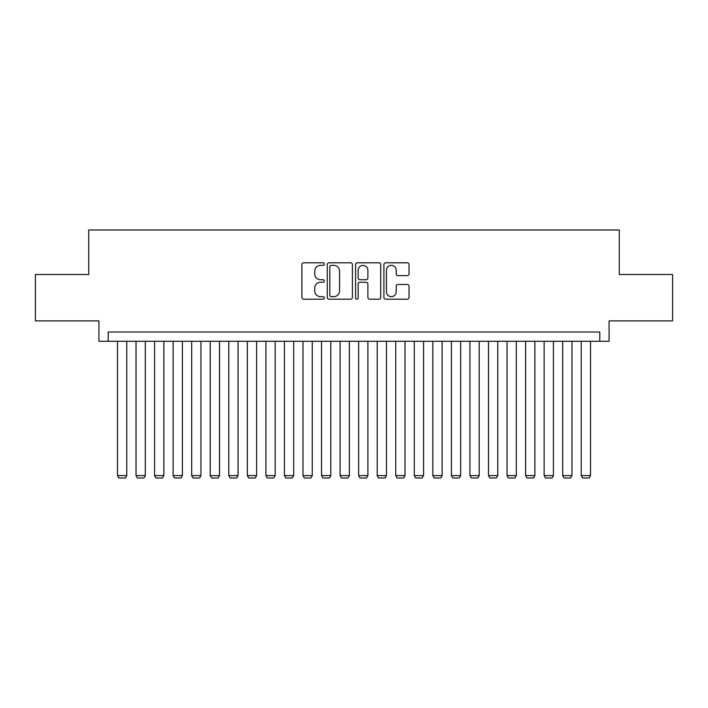 <?xml version="1.0" encoding="UTF-8"?>
<svg xmlns="http://www.w3.org/2000/svg" width="708" height="708" viewBox="0 0 708 708"><rect width="100%" height="100%" fill="white"/><g stroke="black" fill="none" stroke-linecap="round" stroke-linejoin="round"><path stroke-width="1.06" d="M324.317 264.075A1.274 1.274 0 0 0 323.043 262.801L303.697 262.801A1.823 1.823 0 0 0 301.882 264.615L301.882 297.395A1.823 1.823 0 0 0 303.697 299.21L323.043 299.21A1.274 1.274 0 0 0 324.317 297.935A1.274 1.274 0 0 0 323.043 296.661L320.538 296.661A5.823 5.823 0 0 1 314.715 290.838L314.715 288.103A5.823 5.823 0 0 1 320.538 282.28L323.043 282.28A1.274 1.274 0 0 0 324.317 281.005A1.274 1.274 0 0 0 323.043 279.731L320.538 279.731A5.823 5.823 0 0 1 314.715 273.908L314.715 271.173A5.823 5.823 0 0 1 320.538 265.35L323.043 265.35A1.274 1.274 0 0 0 324.317 264.075M407.215 275.633A1.823 1.823 0 0 0 409.038 273.81L409.038 264.615A1.823 1.823 0 0 0 407.215 262.801L385.727 262.801A1.823 1.823 0 0 0 383.904 264.615L383.904 297.395A1.823 1.823 0 0 0 385.727 299.21L407.215 299.21A1.823 1.823 0 0 0 409.038 297.395L409.038 286.289A1.823 1.823 0 0 0 407.215 284.466L398.02 284.466A1.823 1.823 0 0 0 396.197 286.289L396.197 291.793A4.867 4.867 0 0 1 391.329 296.661A4.867 4.867 0 0 1 386.453 291.793L386.453 270.217A4.867 4.867 0 0 1 391.329 265.35A4.867 4.867 0 0 1 396.197 270.217L396.197 273.81A1.823 1.823 0 0 0 398.02 275.633L407.215 275.633M599.791 341.291L609.066 341.291L609.066 320.892L672.6 320.892L672.6 274.509L619.27 274.509L619.27 229.994L88.73 229.994L88.73 274.509L35.4 274.509L35.4 320.892L98.934 320.892L98.934 341.291L599.791 341.291L599.791 332.017L108.209 332.017L108.209 341.291M352.407 264.615A1.823 1.823 0 0 0 350.584 262.801L329.096 262.801A1.823 1.823 0 0 0 327.282 264.615L327.282 297.395A1.823 1.823 0 0 0 329.096 299.21L350.584 299.21A1.823 1.823 0 0 0 352.407 297.395L352.407 264.615M357.416 262.801L378.904 262.801A1.823 1.823 0 0 1 380.718 264.615L380.718 297.395A1.823 1.823 0 0 1 378.904 299.21L369.709 299.21A1.823 1.823 0 0 1 367.886 297.395L367.886 284.103A1.823 1.823 0 0 0 366.063 282.28L359.965 282.28A1.823 1.823 0 0 0 358.142 284.103L358.142 297.935A1.274 1.274 0 0 1 356.867 299.21A1.274 1.274 0 0 1 355.593 297.935L355.593 264.615A1.823 1.823 0 0 1 357.416 262.801M331.105 265.35A1.274 1.274 0 0 0 329.831 266.624L329.831 295.386A1.274 1.274 0 0 0 331.105 296.661L333.742 296.661A5.823 5.823 0 0 0 339.566 290.838L339.566 271.173A5.823 5.823 0 0 0 333.742 265.35L331.105 265.35M367.886 270.306A4.867 4.867 0 0 0 363.009 265.438A4.867 4.867 0 0 0 358.142 270.306L358.142 277.908A1.823 1.823 0 0 0 359.965 279.731L366.063 279.731A1.823 1.823 0 0 0 367.886 277.908L367.886 270.306M126.759 341.291L126.759 475.599L117.484 475.599L117.484 341.291M126.759 475.599L125.369 478.006L118.873 478.006L117.484 475.599M145.308 341.291L145.308 475.599L136.033 475.599L136.033 341.291M145.308 475.599L143.919 478.006L137.423 478.006L136.033 475.599M163.858 341.291L163.858 475.599L154.583 475.599L154.583 341.291M163.858 475.599L162.468 478.006L155.972 478.006L154.583 475.599M182.407 341.291L182.407 475.599L173.133 475.599L173.133 341.291M182.407 475.599L181.018 478.006L174.531 478.006L173.133 475.599M200.957 341.291L200.957 475.599L191.682 475.599L191.682 341.291M200.957 475.599L199.567 478.006L193.08 478.006L191.682 475.599M219.507 341.291L219.507 475.599L210.232 475.599L210.232 341.291M219.507 475.599L218.117 478.006L211.63 478.006L210.232 475.599M238.065 341.291L238.065 475.599L228.79 475.599L228.79 341.291M238.065 475.599L236.667 478.006L230.18 478.006L228.79 475.599M256.615 341.291L256.615 475.599L247.34 475.599L247.34 341.291M256.615 475.599L255.216 478.006L248.729 478.006L247.34 475.599M275.164 341.291L275.164 475.599L265.889 475.599L265.889 341.291M275.164 475.599L273.766 478.006L267.279 478.006L265.889 475.599M293.714 341.291L293.714 475.599L284.439 475.599L284.439 341.291M293.714 475.599L292.324 478.006L285.828 478.006L284.439 475.599M312.263 341.291L312.263 475.599L302.989 475.599L302.989 341.291M312.263 475.599L310.874 478.006L304.378 478.006L302.989 475.599M330.813 341.291L330.813 475.599L321.538 475.599L321.538 341.291M330.813 475.599L329.424 478.006L322.928 478.006L321.538 475.599M349.363 341.291L349.363 475.599L340.088 475.599L340.088 341.291M349.363 475.599L347.973 478.006L341.477 478.006L340.088 475.599M367.912 341.291L367.912 475.599L358.637 475.599L358.637 341.291M367.912 475.599L366.523 478.006L360.027 478.006L358.637 475.599M386.462 341.291L386.462 475.599L377.187 475.599L377.187 341.291M386.462 475.599L385.072 478.006L378.576 478.006L377.187 475.599M405.011 341.291L405.011 475.599L395.737 475.599L395.737 341.291M405.011 475.599L403.622 478.006L397.126 478.006L395.737 475.599M423.561 341.291L423.561 475.599L414.286 475.599L414.286 341.291M423.561 475.599L422.172 478.006L415.676 478.006L414.286 475.599M442.111 341.291L442.111 475.599L432.836 475.599L432.836 341.291M442.111 475.599L440.721 478.006L434.234 478.006L432.836 475.599M460.66 341.291L460.66 475.599L451.385 475.599L451.385 341.291M460.66 475.599L459.271 478.006L452.784 478.006L451.385 475.599M479.21 341.291L479.21 475.599L469.935 475.599L469.935 341.291M479.21 475.599L477.82 478.006L471.333 478.006L469.935 475.599M497.768 341.291L497.768 475.599L488.493 475.599L488.493 341.291M497.768 475.599L496.37 478.006L489.883 478.006L488.493 475.599M516.318 341.291L516.318 475.599L507.043 475.599L507.043 341.291M516.318 475.599L514.92 478.006L508.433 478.006L507.043 475.599M534.867 341.291L534.867 475.599L525.593 475.599L525.593 341.291M534.867 475.599L533.469 478.006L526.982 478.006L525.593 475.599M553.417 341.291L553.417 475.599L544.142 475.599L544.142 341.291M553.417 475.599L552.028 478.006L545.532 478.006L544.142 475.599M571.967 341.291L571.967 475.599L562.692 475.599L562.692 341.291M571.967 475.599L570.577 478.006L564.081 478.006L562.692 475.599M590.516 341.291L590.516 475.599L581.241 475.599L581.241 341.291M590.516 475.599L589.127 478.006L582.631 478.006L581.241 475.599"/></g></svg>
